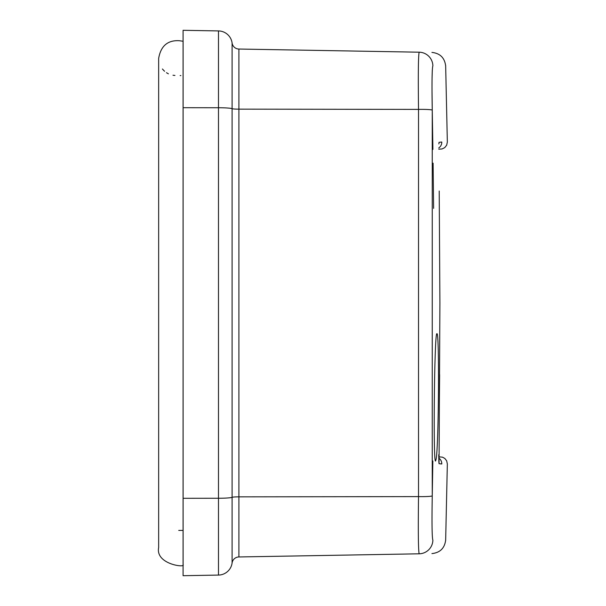 <?xml version="1.0" encoding="UTF-8"?>
<svg xmlns="http://www.w3.org/2000/svg" width="606" height="606" viewBox="0 0 606 606"><rect width="100%" height="100%" fill="white"/><g stroke="black" fill="none" stroke-linecap="round" stroke-linejoin="round"><path stroke-width="0.91" d="M436.085 459.333L435.585 460.961C432.995 464.984 434.419 329.815 436.926 333.823C439.464 329.687 438.774 446.561 436.085 459.333M438.759 456.833L442.486 457.166L444.812 458.431L446.675 460.825L447.349 463.946M438.865 462.045L439.047 463.673L441.797 463.946C449.197 463.946 449.197 463.946 441.797 463.946A6.992 6.992 -90 0 0 438.767 458.06M438.767 147.94A6.992 6.992 -90 0 0 441.797 142.054L440.562 142.107M438.759 149.167L442.062 148.955L444.728 147.637L446.675 145.175L447.349 142.054M438.865 143.955L439.047 142.327L441.797 142.054C449.197 142.054 449.197 142.054 441.797 142.054M439.055 463.673L439.903 303L439.214 191.019M440.562 463.893L441.713 463.946M432.904 149.432L432.252 110.178L432.252 495.822L432.843 460.984M433.616 208.373L433.101 163.15M432.252 110.178A13.983 1.083 178.9 0 0 418.519 109.398L238.9 109.148L238.9 496.852L418.519 496.602A13.983 1.083 -178.9 0 0 432.252 495.822C431.798 523.076 432.01 537.863 432.873 540.196A13.983 13.976 89 0 1 419.147 553.808C436.191 553.513 436.191 553.513 419.147 553.808C418.299 550.028 418.095 530.954 418.519 496.602L418.519 109.398C418.095 75.046 418.299 55.972 419.147 52.192C436.191 52.487 436.191 52.487 419.147 52.192A13.983 13.976 91 0 1 432.873 65.804C449.925 66.099 449.925 66.099 432.873 65.804C432.01 68.213 431.798 82.999 432.252 110.178L432.025 90.824M432.063 78.598L432.283 70.44M419.147 52.192L238.9 49.041L238.9 109.148A6.992 0.545 0 0 1 232.098 108.686L232.098 562.997A13.983 13.983 0 0 1 218.486 575.079L183.088 575.7L183.088 30.3L218.486 30.921A13.983 13.983 0 0 1 232.098 43.003A6.992 6.992 0 0 0 238.9 49.041A6.992 6.992 0 0 1 232.098 43.003L232.098 108.686A13.983 1.083 -0 0 0 218.486 107.747L218.486 30.921A13.983 13.983 0 0 1 232.098 43.003M419.147 553.808L238.9 556.959A6.992 6.992 0 0 0 232.098 562.997A13.983 13.983 0 0 1 218.486 575.079L218.486 498.253A13.983 1.083 0 0 0 232.098 497.314A6.992 0.545 0 0 1 238.9 496.852L238.9 556.959A6.992 6.992 0 0 0 232.098 562.997A13.983 13.983 0 0 1 218.486 575.079M439.623 374.629L439.365 402.066M432.873 540.196C449.925 539.901 449.925 539.901 432.873 540.196M238.9 556.959A6.992 6.992 0 0 0 232.098 562.997M183.088 498.299L218.486 498.253L218.486 107.747L183.088 107.701M438.865 462.067L438.744 454.735M447.342 141.956L445.652 65.463M447.342 464.044L445.652 540.537M445.668 66.024C444.69 57.85 440.107 53.313 431.934 52.411M445.668 539.976C444.69 548.15 440.107 552.687 431.934 553.589M158.651 547.536L158.651 547.589C155.303 564.262 185.641 567.996 183.11 564.731L183.11 41.269L179.27 40.708C167.673 40.072 160.802 45.973 158.651 58.411L158.651 547.566M178.732 530.424L183.088 530.417M158.651 58.517L158.651 532.447M180.846 75.583L180.156 75.583M174.937 75.455L172.99 75.235M168.392 73.826L166.461 72.705M164.59 71.258L163.794 70.516M163.665 70.379L162.423 68.986"/></g></svg>
